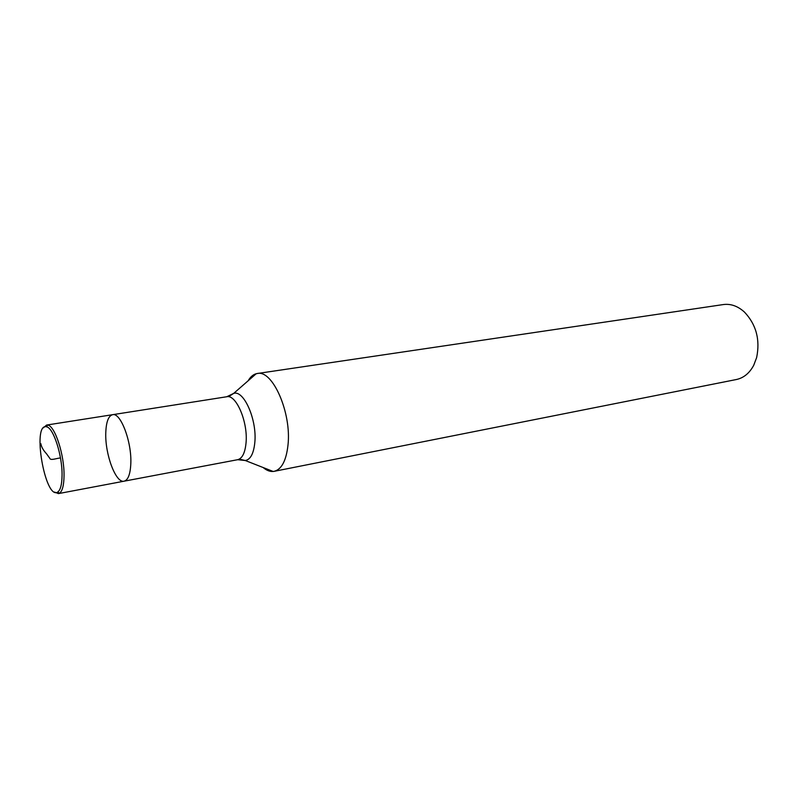 <?xml version="1.0" encoding="UTF-8"?>
<svg xmlns="http://www.w3.org/2000/svg" width="798" height="798" viewBox="0 0 798 798"><rect width="100%" height="100%" fill="white"/><g stroke="black" fill="none" stroke-linecap="round" stroke-linejoin="round"><path stroke-width="1.2" d="M105.775 432.915C104.957 454.351 115.87 483.558 124.119 481.184C128.079 480.087 130.313 474.241 130.812 463.658C131.879 441.962 120.628 412.227 112.608 414.691C108.428 415.858 106.154 421.933 105.775 432.915M248.148 380.776C250.373 376.935 253.076 374.581 256.228 373.723L257.225 373.524C272.517 369.384 291.709 412.805 287.988 445.094C286.233 460.636 281.624 469.384 274.163 471.329L273.155 471.468C269.894 471.718 266.562 470.411 263.17 467.548M274.163 471.329L736.335 379.529C743.686 377.953 749.482 373.205 753.711 365.304L756.624 357.614C760.295 339.778 756.245 324.616 744.494 312.118C737.861 306.103 730.808 303.579 723.347 304.557L257.225 373.524M43.411 427.828L46.553 425.065L112.608 414.691C120.628 412.227 131.879 441.962 130.812 463.658C130.313 474.241 128.079 480.087 124.119 481.184L237.674 459.698C242.303 458.481 245.096 452.825 246.053 442.73C248.068 422.042 236.168 394.152 226.772 396.746L233.674 393.404C243.819 389.703 257.116 419.848 254.831 442.351C253.714 453.503 250.532 459.558 245.295 460.516L240.876 459.478M46.553 425.065L47.651 425.095C54.833 425.524 64.448 454.85 64.04 475.778C63.89 485.413 62.364 491.229 59.451 493.224L58.424 493.613L54.533 492.077M62.054 475.349C61.915 484.576 60.458 490.152 57.685 492.067C45.177 500.456 31.78 423.08 46.384 426.78C53.247 427.219 62.424 455.299 62.054 475.349M60.478 457.962C56.798 458.152 50.374 460.935 49.715 458.202L46.523 453.773C43.291 450.321 41.406 446.95 40.848 443.638M229.864 395.868L233.674 393.404L256.228 373.723M112.608 414.691L226.772 396.746M237.674 459.698L245.295 460.516L273.155 471.468M58.424 493.613L124.119 481.184M57.685 492.067L59.451 493.224M46.384 426.78L47.651 425.095"/></g></svg>
